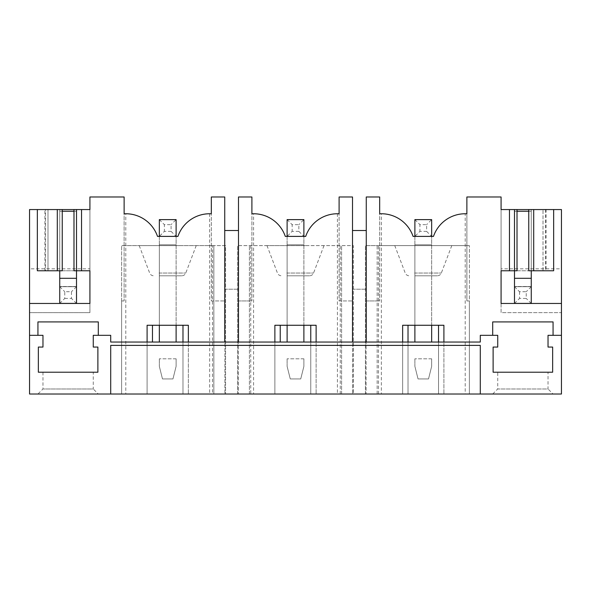<?xml version="1.0" encoding="UTF-8"?>
<svg xmlns="http://www.w3.org/2000/svg" width="591" height="591" viewBox="0 0 591 591"><rect width="100%" height="100%" fill="white"/><g stroke="black" fill="none" stroke-linecap="round" stroke-linejoin="round"><path stroke-width="0.44" stroke-dasharray="2.96 2.22" d="M110.709 345.388L110.709 394.012L561.45 394.012L561.45 312.624L501.079 312.624L501.079 196.988L466.875 196.988L466.875 300.952L469.387 300.952L469.387 394.012L469.387 300.952L466.875 300.952L466.875 213.75L465.198 213.75L465.198 394.012M110.709 394.012L29.55 394.012L29.55 312.624L89.921 312.624L89.921 196.988L124.125 196.988L124.125 300.952L124.125 213.75L125.802 213.75L125.802 394.012M98.298 394.012L37.935 394.012L98.298 394.012L93.267 388.981L42.966 388.981L93.267 388.981L93.267 372.219L42.966 372.219L93.267 372.219M353.352 394.012L237.648 394.012L353.352 394.012L353.352 245.612L237.648 245.612L353.352 245.612L353.352 394.012M98.298 335.326L93.267 335.326L93.267 347.065L97.884 347.065L97.884 372.219L38.356 372.219L38.356 347.065L42.966 347.065L42.966 335.326L37.935 335.326L37.935 321.91L98.298 321.91L98.298 335.326L110.709 335.326L110.709 342.034L402.648 342.034L402.648 394.012L402.648 325.264L408.019 325.264L408.019 394.012L365.423 394.012L469.387 394.012L469.387 245.612L469.387 394.012L402.648 394.012L408.019 394.012L408.019 342.034M212.479 245.612L225.577 245.612L225.577 394.012L225.577 245.612L213.839 245.612L213.839 394.012L121.613 394.012L225.577 394.012L213.839 394.012L213.839 245.612L121.613 245.612L212.479 245.612L212.479 394.012M553.065 394.012L492.702 394.012L553.065 394.012L548.034 388.981L497.733 388.981L497.733 372.219L548.034 372.219L497.733 372.219M480.291 345.388L480.291 394.012M402.648 342.034L480.291 342.034L480.291 335.326L492.702 335.326L492.702 321.91L553.065 321.91L553.065 335.326L548.034 335.326L548.034 347.065L552.644 347.065L552.644 372.219L493.116 372.219L493.116 347.065L497.733 347.065L497.733 335.326L492.702 335.326M37.935 335.326L29.55 335.326M561.45 335.326L553.065 335.326M125.802 213.75C137.023 213.115 152.877 221.618 157.516 236.393L177.928 236.393C182.567 221.618 198.421 213.115 209.642 213.75L211.319 213.75L211.319 300.952L224.905 300.952L224.905 394.012L224.905 300.952L211.319 300.952L211.319 196.988L224.735 196.988L224.735 289.213L238.483 289.213L224.735 289.213L224.735 230.52L238.483 230.52L238.483 289.213L238.483 196.988L251.899 196.988L251.899 300.952L251.899 213.75L253.576 213.75L253.576 394.012M253.576 213.75C264.798 213.115 280.651 221.618 285.298 236.393L305.702 236.393C310.349 221.618 326.202 213.115 337.424 213.75L339.101 213.75L339.101 300.952L352.679 300.952L352.679 394.012L352.679 300.952L339.101 300.952L339.101 196.988L352.517 196.988L352.517 289.213L366.265 289.213L352.517 289.213L352.517 230.52L366.265 230.52L366.265 289.213L366.265 196.988L379.681 196.988L379.681 300.952L379.681 213.75L381.358 213.75L381.358 394.012M121.613 300.952L124.125 300.952L121.613 300.952L121.613 394.012L121.613 300.952M238.321 300.952L251.899 300.952L238.321 300.952L238.321 394.012L238.321 300.952M366.095 300.952L379.681 300.952L366.095 300.952L366.095 394.012L366.095 300.952M366.265 342.034L366.265 230.52M352.517 342.034L352.517 230.52M238.483 342.034L238.483 230.52M224.735 342.034L224.735 230.52M438.537 342.034L438.537 394.012L438.537 325.264L443.9 325.264L443.9 394.012L443.9 342.034M408.019 325.264L438.537 325.264M377.161 394.012L377.161 245.612L469.387 245.612L365.423 245.612L377.161 245.612L377.161 394.012M365.423 394.012L365.423 245.612L365.423 394.012M378.521 394.012L378.521 245.612M436.941 245.612L394.773 245.612L436.941 245.612M416.537 275.798L437.333 275.798L416.537 275.798M431.659 325.264L431.659 236.393L431.659 275.798L431.659 236.393L431.659 244.777L414.889 244.777L414.889 275.798L431.659 275.798L414.889 275.798L414.889 236.393L431.659 236.393L414.889 236.393L419.92 231.362L426.628 231.362L426.628 224.654L419.92 224.654L419.92 231.362M465.198 213.75C453.977 213.115 438.123 221.618 433.484 236.393L413.072 236.393C408.433 221.618 392.579 213.115 381.358 213.75M310.763 342.034L310.763 394.012L310.763 325.264L316.126 325.264L316.126 394.012L316.126 342.034M274.874 342.034L274.874 394.012L274.874 325.264L310.763 325.264M280.237 325.264L280.237 342.034M340.261 394.012L340.261 245.612M250.739 245.612L250.739 394.012M237.648 394.012L237.648 245.612L237.648 394.012M341.613 394.012L341.613 245.612L341.613 394.012M249.387 394.012L249.387 245.612L249.387 394.012M309.167 245.612L266.992 245.612L309.167 245.612M288.763 275.798L309.558 275.798L288.763 275.798M303.885 325.264L303.885 236.393L303.885 275.798L303.885 236.393L303.885 244.777L287.115 244.777L287.115 275.798L303.885 275.798L287.115 275.798L287.115 236.393L303.885 236.393L287.115 236.393L292.146 231.362L298.854 231.362L298.854 224.654L292.146 224.654L292.146 231.362M337.424 213.75L337.424 394.012M182.981 342.034L182.981 394.012L182.981 325.264L188.352 325.264L188.352 394.012L188.352 342.034M147.1 342.034L147.1 394.012L147.1 325.264L182.981 325.264M152.463 325.264L152.463 342.034M121.613 394.012L121.613 245.612L121.613 394.012M181.393 245.612L139.217 245.612L181.393 245.612M160.981 275.798L181.784 275.798L160.981 275.798M176.111 325.264L176.111 236.393L176.111 275.798L176.111 236.393L176.111 244.777L159.341 244.777L159.341 275.798L176.111 275.798L159.341 275.798L159.341 236.393L176.111 236.393L159.341 236.393L164.372 231.362L171.08 231.362L171.08 224.654L164.372 224.654L164.372 231.362M209.642 213.75L209.642 394.012M176.111 342.034L176.111 244.777L159.341 244.777L159.341 236.393L176.111 236.393L159.341 236.393L159.341 244.777L159.341 219.623L176.111 219.623L171.08 224.654M303.885 342.034L303.885 244.777L287.115 244.777L287.115 236.393L303.885 236.393L287.115 236.393L287.115 244.777L287.115 219.623L303.885 219.623L298.854 224.654M431.659 342.034L431.659 244.777L414.889 244.777L414.889 236.393L431.659 236.393L414.889 236.393L414.889 244.777L414.889 219.623L431.659 219.623L426.628 224.654M29.55 303.464L89.921 303.464L89.921 270.767L47.997 270.767L47.997 209.561L37.344 209.561L47.997 209.561L47.997 270.767L45.477 270.767L45.477 209.561M89.921 268.839L89.921 209.561L29.55 209.561L29.55 312.624L89.921 312.624L89.921 268.839L29.55 268.839M76.505 303.397L76.505 286.495L59.735 286.694L76.505 286.694L76.505 303.464L59.735 303.464L76.505 303.464L59.735 303.464L76.505 303.464L76.505 286.694L59.735 286.495L59.735 303.464L59.735 211.238L62.247 211.238L62.247 209.561L59.735 209.561L62.247 209.561M73.986 209.561L73.986 211.238L76.505 211.238L73.986 211.238L76.505 211.238L73.986 211.238L76.505 211.238L76.505 209.561L73.986 209.561L76.505 209.561L76.505 270.767L62.247 270.767M37.344 270.767L45.477 270.767M73.986 270.767L76.505 270.767L76.505 209.561M44.938 270.767L44.938 209.561M59.735 303.397L59.735 286.694L76.505 286.694L76.505 211.238L76.505 270.767L76.505 211.238L59.735 211.238L59.735 209.561L59.735 270.767L59.735 211.238L62.247 211.238L59.735 211.238L62.247 211.238L59.735 211.238L59.735 270.767M76.505 286.495L59.735 286.495M42.966 372.219L42.966 388.981L37.935 394.012M561.45 303.464L501.079 303.464L501.079 270.767L546.062 270.767L546.062 209.561L553.656 209.561L546.062 209.561M501.079 268.839L501.079 209.561L561.45 209.561L561.45 268.839L501.079 268.839L501.079 312.624L561.45 312.624L561.45 268.839M531.265 303.397L531.265 286.495L514.495 286.694L531.265 286.694L531.265 303.464L514.495 303.464L531.265 303.464L514.495 303.464L531.265 303.464L531.265 286.694L514.495 286.495L514.495 303.464L514.495 211.238L514.495 270.767L517.014 270.767M517.014 209.561L514.495 209.561L517.014 209.561L517.014 211.238L514.495 211.238L514.495 209.561L514.495 211.238L517.014 211.238L514.495 211.238L514.495 270.767L514.495 209.561M528.753 209.561L531.265 209.561L528.753 209.561L528.753 211.238L531.265 211.238L531.265 209.561L531.265 270.767L514.495 270.767L514.495 211.238L531.265 211.238L531.265 270.767L528.753 270.767M553.656 270.767L546.062 270.767M543.003 270.767L543.003 209.561L543.003 270.767M531.265 270.767L531.265 211.238L528.753 211.238L531.265 211.238L528.753 211.238L531.265 211.238L531.265 278.309L514.495 278.309M531.265 286.495L514.495 286.495M492.702 394.012L497.733 388.981L548.034 388.981L548.034 372.219M159.341 342.034L159.341 244.777L176.111 244.777L159.341 244.777L159.341 325.264M176.111 358.803L159.341 358.803L176.111 358.803L176.111 366.346L172.964 378.927L162.481 378.927L159.341 366.346L162.481 378.927L172.964 378.927L176.111 366.346L176.111 358.803M159.341 358.803L159.341 366.346L159.341 358.803M171.08 231.362L176.111 236.393L176.111 219.623M159.341 219.623L164.372 224.654M287.115 342.034L287.115 244.777L303.885 244.777L287.115 244.777L287.115 325.264M303.885 358.803L287.115 358.803L303.885 358.803L303.885 366.346L300.738 378.927L290.262 378.927L287.115 366.346L290.262 378.927L300.738 378.927L303.885 366.346L303.885 358.803M287.115 358.803L287.115 366.346L287.115 358.803M298.854 231.362L303.885 236.393L303.885 219.623M287.115 219.623L292.146 224.654M414.889 342.034L414.889 244.777L431.659 244.777L414.889 244.777L414.889 325.264M431.659 358.803L414.889 358.803L431.659 358.803L431.659 366.346L428.519 378.927L418.036 378.927L414.889 366.346L418.036 378.927L428.519 378.927L431.659 366.346L431.659 358.803M414.889 358.803L414.889 366.346L414.889 358.803M426.628 231.362L431.659 236.393L431.659 219.623M414.889 219.623L419.92 224.654M64.766 298.433L71.474 298.433L71.474 291.725L64.766 291.725L64.766 298.433L59.735 303.464M76.505 286.694L71.474 291.725M76.505 303.464L71.474 298.433M59.735 286.694L64.766 291.725M514.495 303.397L514.495 286.694L531.265 286.694L531.265 278.309M519.526 291.725L519.526 298.433L526.234 298.433L526.234 291.725L519.526 291.725L514.495 286.694M514.495 303.464L519.526 298.433M531.265 303.464L526.234 298.433M531.265 286.694L526.234 291.725M414.623 273.042L441.329 273.042L414.623 273.042M286.842 273.042L313.555 273.042L286.842 273.042M159.068 273.042L185.773 273.042L159.068 273.042M545.523 209.561L545.523 270.767M76.505 278.309L59.735 278.309M394.773 245.612L405.227 273.042C405.987 274.785 407.317 275.702 409.216 275.798M451.783 245.612L441.329 273.042C440.568 274.785 439.239 275.702 437.333 275.798M266.992 245.612L277.445 273.042C278.206 274.785 279.543 275.702 281.442 275.798M324.008 245.612L313.555 273.042C312.794 274.785 311.457 275.702 309.558 275.798M139.217 245.612L149.671 273.042C150.432 274.785 151.761 275.702 153.667 275.798M196.227 245.612L185.773 273.042C185.013 274.785 183.683 275.702 181.784 275.798"/><path stroke-width="0.89" d="M366.265 342.034L366.265 196.988L379.681 196.988L379.681 213.75L381.358 213.75A33.539 33.539 0 0 1 413.072 236.393L433.484 236.393A33.539 33.539 0 0 1 465.198 213.75L466.875 213.75L466.875 196.988L501.079 196.988L501.079 209.561L509.464 209.561L509.464 270.767L501.079 270.767L501.079 303.464L561.45 303.464L561.45 394.012L29.55 394.012L29.55 335.326L37.935 335.326L37.935 321.91L98.298 321.91L98.298 335.326L93.267 335.326L93.267 347.065L97.884 347.065L97.884 372.219L38.356 372.219L38.356 347.065L42.966 347.065L42.966 335.326L37.935 335.326M110.709 394.012L110.709 345.388L480.291 345.388L480.291 394.012M561.45 335.326L548.034 335.326L548.034 347.065L552.644 347.065L552.644 372.219L493.116 372.219L493.116 347.065L497.733 347.065L497.733 335.326L480.291 335.326L480.291 342.034L110.709 342.034L110.709 335.326L98.298 335.326M224.735 342.034L224.735 196.988L211.319 196.988L211.319 213.75L209.642 213.75A33.539 33.539 0 0 0 177.928 236.393L157.516 236.393A33.539 33.539 0 0 0 125.802 213.75L124.125 213.75L124.125 196.988L89.921 196.988L89.921 209.561L29.55 209.561L29.55 335.326M29.55 303.464L89.921 303.464L89.921 270.767L81.536 270.767L81.536 209.561M147.1 342.034L147.1 325.264L188.352 325.264L188.352 342.034M352.517 342.034L352.517 196.988L339.101 196.988L339.101 213.75L337.424 213.75A33.539 33.539 0 0 0 305.702 236.393L285.298 236.393A33.539 33.539 0 0 0 253.576 213.75L251.899 213.75L251.899 196.988L238.483 196.988L238.483 342.034M274.874 342.034L274.874 325.264L316.126 325.264L316.126 342.034M402.648 342.034L402.648 325.264L443.9 325.264L443.9 342.034M492.702 335.326L492.702 321.91L553.065 321.91L553.065 335.326M352.517 230.52L366.265 230.52M224.735 230.52L238.483 230.52M438.537 342.034L438.537 325.264M408.019 342.034L408.019 325.264M310.763 342.034L310.763 325.264M280.237 342.034L280.237 325.264M182.981 342.034L182.981 325.264M152.463 342.034L152.463 325.264M62.247 209.561L62.247 270.767L37.344 270.767L37.344 209.561M81.536 270.767L73.986 270.767L73.986 209.561M57.305 270.767L57.305 209.561M59.735 270.767L59.735 303.397L76.505 303.397L76.505 209.561M509.464 209.561L561.45 209.561L561.45 303.464M509.464 270.767L517.014 270.767L517.014 209.561M517.014 211.238L528.753 211.238L528.753 270.767L553.656 270.767L553.656 209.561M533.695 270.767L533.695 209.561M528.753 211.238L528.753 209.561M531.265 270.767L531.265 303.397L514.495 303.397L514.495 209.561M159.341 236.393L159.341 219.623L176.111 219.623L176.111 236.393M176.111 325.264L176.111 342.034M159.341 325.264L159.341 342.034M287.115 236.393L287.115 219.623L303.885 219.623L303.885 236.393M303.885 325.264L303.885 342.034M287.115 325.264L287.115 342.034M414.889 236.393L414.889 219.623L431.659 219.623L431.659 236.393M431.659 325.264L431.659 342.034M414.889 325.264L414.889 342.034M62.247 211.238L73.986 211.238M76.505 278.309L59.735 278.309M531.265 278.309L514.495 278.309"/></g></svg>
